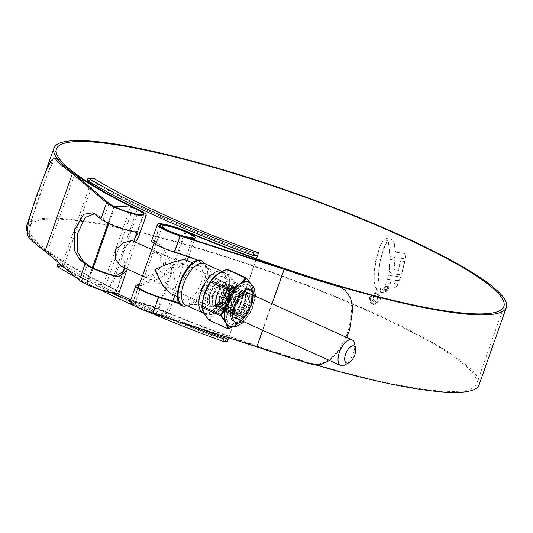 <?xml version="1.0" encoding="UTF-8"?>
<svg xmlns="http://www.w3.org/2000/svg" width="533" height="533" viewBox="0 0 533 533"><rect width="100%" height="100%" fill="white"/><g stroke="black" fill="none" stroke-linecap="round" stroke-linejoin="round"><path stroke-width="0.4" stroke-dasharray="2.67 2" d="M148.654 312.045A244.947 38.316 -160.6 0 1 134.503 305.869M99.851 289.666A244.947 38.316 -160.6 0 1 75.706 277.167M179.681 322.085A244.947 38.316 -160.6 0 1 130.358 301.178M112.909 293.117A244.947 38.316 -160.6 0 1 65.452 268.465M256.546 258.705L228.684 337.815M228.557 337.775L256.42 258.658M94.521 178.755L63.394 267.14A234.553 36.69 19.4 0 0 227.464 341.273M60.296 264.088L62.154 264.201L61.288 266.653L63.394 267.14M117.113 293.496A237.185 37.103 19.4 0 1 62.154 264.201L90.503 183.692M90.877 182.639L92.416 178.269M56.991 266.387L61.288 266.653M130.818 299.866A237.185 37.103 19.4 0 0 198.309 328.061M87.259 180.454L91.556 180.72A237.185 37.103 19.4 0 0 257.466 255.687M121.158 266.313L122.463 266.66L126.134 263.122L133.237 242.968L132.697 240.769M105.794 285.348A18.502 2.892 -160.6 0 1 116.034 291.817A18.502 2.892 -160.6 0 1 105.594 290.878A18.502 2.892 -160.6 0 1 87.459 284.222A2.159 0.34 -160.6 0 1 86.719 283.676A2.159 0.34 -160.6 0 1 87.026 283.609L103.229 284.609A2.159 0.34 -160.6 0 1 105.794 285.348L133.097 207.81M354.552 343.452A14.018 6.669 -65.7 0 1 344.844 364.938M130.092 301.931A21.56 3.371 -160.6 0 1 133.15 301.285A21.56 3.371 -160.6 0 1 158.967 308.78A237.185 37.103 19.4 0 0 442.956 391.169A237.185 37.103 19.4 0 0 476.562 384.053A237.185 37.103 19.4 0 0 320.42 290.965A237.185 37.103 19.4 0 0 62.741 219.369A237.185 37.103 19.4 0 0 29.128 226.485A237.185 37.103 19.4 0 0 111.437 287.3A21.56 3.371 -160.6 0 1 118.919 292.83M151.665 240.669A21.56 3.371 -160.6 0 1 152.585 240.103L154.523 240.583C159.034 243.648 167.788 255.927 164.977 267.093C160.173 277.42 145.589 281.844 139.073 284.455M138.926 286.088A18.935 2.965 19.4 0 0 138.92 286.088L141.185 285.408C148.647 282.45 163.891 278.093 171.579 270.044L185.204 231.349M347.836 334.831L346.943 334.118C341.76 349.142 328.101 367.344 310.919 363.619A240.243 37.583 -160.6 0 1 256.713 346.37L152.605 312.951A18.935 2.965 -160.6 0 1 132.57 302.811A18.935 2.965 -160.6 0 1 135.255 302.238A18.935 2.965 -160.6 0 1 157.921 308.814A239.81 37.517 19.4 0 0 315.829 364.985M196.084 259.364L188.142 256.166L174.184 251.689A18.935 2.965 -160.6 0 1 154.15 241.542A18.935 2.965 -160.6 0 1 154.77 241.089L156.635 241.536C161.752 245.213 170.88 258.332 171.579 270.044L157.921 308.814M154.523 240.583L156.635 241.536M479.047 384.926A239.81 37.517 19.4 0 0 321.172 290.805A239.81 37.517 19.4 0 0 60.635 218.417A239.81 37.517 19.4 0 0 26.65 225.612M383.52 249.284L387.011 241.902L385.972 240.256L384.273 240.023L383.08 240.909L380.469 245.287L376.331 258.885L374.313 271.883L374.193 280.451L375.392 287.001L377.311 290.372L379.216 291.231L381.015 290.612L379.136 285.342L378.497 279.425L378.637 272.456L380.116 261.596L383.52 249.284L380.635 258.352L379.063 266.667L378.217 277.327L379.136 285.342M381.015 290.612L378.79 291.218L377.091 290.358L375.179 286.987L374.193 280.451M405.853 255.407L405.346 258.871L390.209 256.713L388.544 242.575L387.065 239.264L386.218 238.511L390.929 239.11L392.848 240.383L394.273 243.128L395.579 252.149L404.514 253.475L405.64 255.394L404.514 253.475M404.887 261.403L401.975 273.076L399.697 274.628L391.482 273.709L389.19 270.884L390.129 259.444L395.193 260.284L394.074 269.658L398.697 270.324L400.463 261.037L404.107 261.363M399.17 274.602L399.697 274.628L399.17 274.602M400.803 276.714L399.417 280.545L395.733 280.325L394.4 283.909L397.971 284.122L397.072 286.188L395.326 287.38L384.986 286.254L386.245 282.823L390.303 283.443L391.535 279.845L387.364 279.212L388.344 275.321L398.677 276.614M388.824 287.753L388.297 288.846L383.94 288.246L384.54 287.1L388.824 287.753L384.54 287.1M387.658 289.699L387.131 290.738L382.547 290.092L383.287 289.093L387.658 289.699L383.287 289.093M380.515 291.857L382.021 290.771L386.218 291.518L384.38 292.704L379.363 292.037L384.38 292.704M373.073 304.516L374.686 304.923L380.002 300.952C380.968 297.341 380.016 294.682 377.137 292.97L375.518 292.564L370.122 296.515C369.182 300.132 370.162 302.797 373.073 304.516L372.86 304.503C369.955 302.797 368.969 300.132 369.909 296.501L370.122 296.515M27.103 231.282A239.81 37.517 19.4 0 0 109.871 287.1A18.935 2.965 -160.6 0 1 116.441 291.957A18.935 2.965 -160.6 0 1 101.063 289.626A18.935 2.965 -160.6 0 1 81.682 280.904L47.357 251.776L74.667 174.238M135.569 232.102L132.024 230.816A18.935 2.965 -160.6 0 1 103.262 219.643L98.658 215.738L94.694 213.74M124.515 267.832L123.523 248.338L135.249 237.252M179.848 303.057L199.495 302.891L209.076 298.953L215.525 291.924L216.951 282.883L213.367 273.749L198.529 260.644M256.713 346.37L284.022 268.832M179.987 303.897L201.054 304.776L211.868 300.825L219.05 293.09L220.056 282.99L215.185 273.123L198.136 260.264M262.729 330.28L272.077 303.743M127.18 269.032L135.569 242.062M47.357 251.776A240.243 37.583 -160.6 0 1 30.274 236.812C27.43 231.555 34.365 210.149 39.529 195.211L49.522 169.241L53.58 161.619L56.971 158.847M346.943 334.118L348.782 328.894L349.675 329.607M343.725 288.959L349.668 297.134L351.987 307.494L348.782 328.894M329.547 360.468L339.827 350.201L346.823 337.516M369.909 296.501L375.299 292.55L376.924 292.957C379.796 294.662 380.755 297.321 379.789 300.938L374.472 304.909L372.86 304.503M376.624 293.79L375.245 293.443L370.642 296.828C369.829 299.926 370.668 302.204 373.147 303.663L374.512 304.01L379.07 300.625C379.902 297.541 379.09 295.262 376.624 293.79L376.838 293.803C379.303 295.269 380.116 297.547 379.289 300.639L374.732 304.023L373.36 303.677C370.881 302.224 370.049 299.946 370.855 296.841L375.459 293.456L376.838 293.803M405.64 255.394L405.127 258.858L390.209 256.713M404.294 253.461L395.366 252.136L394.06 243.115L392.634 240.37L390.709 239.097L386.005 238.498L386.845 239.25L388.33 242.562L389.989 256.699M403.894 261.35L400.25 261.023L398.484 270.311L393.86 269.645L394.973 260.271L389.916 259.431L388.977 270.871L391.269 273.696L399.483 274.615L401.762 273.063L404.674 261.39M398.457 276.6L388.131 275.308L387.151 279.199L391.322 279.832L390.083 283.429L386.032 282.81L384.766 286.248L395.113 287.367L396.852 286.174L397.758 284.109L394.18 283.896L395.519 280.311L399.204 280.531L400.589 276.7M384.32 287.087L383.727 288.233L388.084 288.833L388.604 287.74M383.067 289.079L382.328 290.079L386.911 290.725L387.438 289.685M380.295 291.844L381.801 290.758L386.005 291.504L384.166 292.69M373.973 280.438L374.099 271.87L375.172 263.742L376.111 258.871L380.256 245.273L382.867 240.896L384.06 240.01L385.759 240.243L387.011 241.902M380.795 290.598L378.923 285.328M386.798 241.889L383.307 249.271M373.986 301.705L375.265 302.044L378.004 299.972L377.071 296.321L376.724 297.294L377.177 299.559L375.319 300.992L374.313 300.725L372.927 297.767L375.159 296.595L375.505 295.622L374.812 295.495L372.214 297.381C371.654 299.426 372.247 300.865 373.986 301.705L373.773 301.691C372.034 300.859 371.441 299.419 372.001 297.367L374.592 295.482L375.285 295.608L374.946 296.581L374.419 296.495L375.159 296.595L372.707 297.754L374.093 300.712L375.105 300.978L376.964 299.546L376.511 297.281L376.851 296.308L377.79 299.959L375.052 302.031L373.773 301.691M204.585 263.595A22.812 10.853 -65.7 0 1 207.204 266.034A22.812 10.853 -65.7 0 1 205.085 288.853A22.812 10.853 -65.7 0 1 189.355 305.529A22.812 10.853 -65.7 0 1 187.709 305.636A22.812 10.853 -65.7 0 1 185.797 305.169M211.334 306.808A14.018 6.669 114.3 0 0 222.501 295.349A14.018 6.669 114.3 0 0 221.701 280.984A14.018 6.669 114.3 0 0 220.529 280.698A14.018 6.669 114.3 0 0 209.362 292.157A14.018 6.669 114.3 0 0 210.162 306.528A14.018 6.669 114.3 0 0 211.334 306.808M181.78 263.189L182.799 263.402L183.305 264.954L175.697 286.561L172.585 289.306L171.26 288.953L165.323 282.27L164.337 271.797L173.178 265.334L181.78 263.189M146.382 277.466L155.003 275.314L163.851 268.825L162.832 258.365L156.909 251.703L155.583 251.349L152.471 254.094L144.863 275.701L145.362 277.247L146.382 277.466M137.327 303.177A16.343 2.558 -160.6 0 1 155.083 308.107A16.343 2.558 -160.6 0 1 165.843 314.523A16.343 2.558 -160.6 0 1 163.531 315.016A16.343 2.558 -160.6 0 1 145.776 310.079A16.343 2.558 -160.6 0 1 135.016 303.67A16.343 2.558 -160.6 0 1 137.327 303.177M165.257 315.796A18.502 2.892 -160.6 0 1 145.163 310.213A18.502 2.892 -160.6 0 1 132.977 302.951A18.502 2.892 -160.6 0 1 135.602 302.398A18.502 2.892 -160.6 0 1 155.703 307.981A18.502 2.892 -160.6 0 1 167.882 315.243A18.502 2.892 -160.6 0 1 165.257 315.796M171.06 293.783L172.839 294.263L176.216 291.578L173.332 270.897L186.85 261.37L186.29 260.064M143.084 274.262L143.617 276.46L144.656 276.687L152.804 274.435L160.913 267.533L160.58 257.339L155.163 250.916L153.85 250.57L150.179 254.108M197.803 265.587A18.502 8.801 114.3 0 0 183.066 280.718A18.502 8.801 114.3 0 0 184.118 299.679A18.502 8.801 114.3 0 0 185.664 300.059A18.502 8.801 114.3 0 0 200.401 284.928A18.502 8.801 114.3 0 0 199.355 265.96A18.502 8.801 114.3 0 0 197.803 265.587M246.119 284.262A21.427 10.194 -65.7 0 1 248.418 284.962A21.427 10.194 -65.7 0 1 248.904 307.215A21.427 10.194 -65.7 0 1 232.062 324.177A21.427 10.194 -65.7 0 1 230.802 323.951A21.427 10.194 -65.7 0 1 228.837 302.338A21.427 10.194 -65.7 0 1 246.119 284.262M233.574 299.226L235.326 296.228L238.897 292.63L240.943 292.217L242.328 294.056L240.11 292.637L237.738 293.277L231.702 301.098L230.163 311.239L233.327 314.876L241.562 309.193L245.347 300.832L245.606 294.149L242.788 291.291L239.643 292.224L242.762 291.091L243.821 291.331L245.893 294.949L245.407 300.599L244.334 303.917L241.369 309.473L238.757 312.631L232.208 315.896L230.976 315.576L228.297 311.685L229.077 302.364L233.86 293.29L239.63 289.679L240.683 289.912L242.762 293.53L242.268 299.186L241.196 302.497L238.231 308.054L235.626 311.219L229.077 314.477L227.844 314.164L225.159 310.266L225.939 300.952L230.729 291.877L236.492 288.26L237.551 288.5L239.623 292.117L239.13 297.767L238.058 301.078L235.093 306.635L232.488 309.8L225.939 313.064L224.706 312.744L222.021 308.854L222.801 299.533L227.591 290.458L233.354 286.841L234.413 287.08L236.485 290.698L235.999 296.348L234.926 299.666L231.962 305.222L229.35 308.387L222.807 311.645L221.568 311.325L218.89 307.434L219.669 298.114L224.46 289.039L230.223 285.428L231.282 285.668L233.354 289.279L232.861 294.936L231.788 298.247L228.824 303.803L226.219 306.968L219.669 310.226L218.437 309.913L215.752 306.015L216.531 296.701L221.322 287.627L227.085 284.009L228.144 284.249L230.216 287.867L229.73 293.516L228.657 296.834L225.692 302.384L223.08 305.549L216.531 308.814L215.299 308.494L212.614 304.603L213.393 295.282L218.184 286.208L223.947 282.59L225.006 282.83L227.085 286.448L226.592 292.097L225.519 295.415L222.554 300.972L219.942 304.136L213.4 307.394L212.167 307.075L209.482 303.184L210.262 293.863L215.052 284.789L220.815 281.177L221.475 281.271A13.691 6.516 114.3 0 0 220.762 281.151A13.691 6.516 114.3 0 0 215.485 283.696L213.46 286.188L209.476 295.095L209.089 303.011L211.774 306.901L213.007 307.221L219.556 303.957L225.126 295.235L226.692 286.274L224.613 282.657L223.56 282.417L217.79 286.028L216.591 287.607L212.607 296.515L212.227 304.423L214.906 308.314L216.138 308.634L222.687 305.376L228.264 296.654L229.823 287.687L227.751 284.069L226.692 283.829L220.929 287.447L219.729 289.026L215.745 297.927L215.359 305.842L218.044 309.733L219.276 310.053L225.825 306.788L231.395 298.074L232.961 289.106L230.889 285.488L229.83 285.248L224.067 288.866L222.867 290.438L218.883 299.346L218.497 307.255L221.182 311.152L222.414 311.465L228.957 308.207L234.533 299.486L236.099 290.525L234.02 286.907L232.961 286.667L227.198 290.278L225.999 291.857L222.014 300.765L221.628 308.674L224.313 312.565L225.546 312.884L232.095 309.626L237.671 300.905L239.23 291.937L237.158 288.32L236.099 288.08L230.336 291.698L229.137 293.277L225.153 302.178L224.766 310.093L227.451 313.984L228.684 314.303L235.233 311.039L240.803 302.324L242.368 293.357L240.296 289.739L239.237 289.499L233.474 293.117L228.684 302.191L227.904 311.505L230.582 315.403L231.822 315.716L238.364 312.458L243.941 303.737L245.5 294.769L243.428 291.158L242.368 290.918L236.605 294.529L233.574 299.226A13.691 6.516 -65.7 0 1 239.643 292.224L240.41 291.784A14.118 6.716 114.3 0 0 230.629 313.424A14.118 6.716 114.3 0 0 234.2 317.248A14.118 6.716 114.3 0 0 245.886 304.536A14.118 6.716 114.3 0 0 243.461 290.951A14.118 6.716 114.3 0 0 240.41 291.784M211.301 306.901A14.118 6.716 -65.7 0 1 208.876 293.323A14.118 6.716 -65.7 0 1 220.562 280.605A14.118 6.716 -65.7 0 1 224.126 284.429A14.118 6.716 -65.7 0 1 214.353 306.069A14.118 6.716 -65.7 0 1 211.301 306.901M221.475 281.271L220.835 281.351C217.011 282.81 214.246 287.36 212.554 295.016L216.618 287.613L221.808 284.016L224.646 286.821L222.681 297.028L215.772 305.276L212.874 306.109L209.276 302.831L209.509 294.962L213.44 286.221L215.485 283.696M232.808 326.816L234.5 325.936A0.673 0.526 67.6 0 1 234.647 325.83L234.647 325.83A0.673 0.526 67.6 0 1 234.986 325.83L241.649 320.926A23.952 11.393 114.3 0 0 248.924 310.139L252.589 299.746A23.952 11.393 114.3 0 0 253.055 288.54L251.629 285.135L250.05 283.05A0.673 0.586 127.3 0 1 249.884 282.903M224.839 308.294A0.673 0.346 -112.4 0 0 225.192 308.887L226.085 307.561L225.379 307.488L224.839 308.294C217.644 311.232 212.46 315.043 209.282 319.74L208.769 319.707C204.392 314.577 202.06 310.299 201.767 306.881M226.445 269.518L226.958 269.551C227.291 272.856 229.63 277.133 233.96 282.377L233.927 283.216C229.097 290.372 226.245 298.46 225.379 307.488M245.973 283.822A21.773 10.36 114.3 0 0 228.63 301.625A21.773 10.36 114.3 0 0 229.863 323.937A21.773 10.36 114.3 0 0 231.688 324.384A21.773 10.36 114.3 0 0 249.031 306.575A21.773 10.36 114.3 0 0 247.792 284.262A21.773 10.36 114.3 0 0 245.973 283.822M237.165 318.134A13.691 6.516 -65.7 0 1 236.019 317.855A13.691 6.516 -65.7 0 1 235.24 303.817A13.691 6.516 -65.7 0 1 246.146 292.624A13.691 6.516 -65.7 0 1 247.292 292.897A13.691 6.516 -65.7 0 1 248.072 306.935A13.691 6.516 -65.7 0 1 237.165 318.134M247.898 293.416A13.691 6.516 114.3 0 0 236.992 304.609A13.691 6.516 114.3 0 0 237.771 318.647A13.691 6.516 114.3 0 0 238.917 318.927A13.691 6.516 114.3 0 0 249.824 307.728A13.691 6.516 114.3 0 0 249.044 293.696A13.691 6.516 114.3 0 0 247.898 293.416M250.157 283.003A0.673 0.52 -33.3 0 0 250.097 282.976L252.229 286.881A0.673 0.586 157.3 0 1 252.509 287.2L252.815 288.126A24.285 11.553 -65.7 0 1 252.342 299.493L252.589 299.746M251.643 300.932L252.342 299.493L253.515 292.064L252.815 288.126A0.673 0.493 -11.7 0 0 252.815 288.253L252.336 299.533L253.515 292.064L253.182 292.017L250.81 304.836L249.044 308.321L248.924 310.139M250.29 283.176L252.509 287.2A0.673 0.48 -20.9 0 0 252.515 287.227L252.815 288.253A0.673 0.493 -11.7 0 0 253.055 288.54M241.003 321.212L245.053 316.222L241.003 321.212L244.42 317.148L248.631 310.026A24.285 11.553 -65.7 0 1 245.053 316.222A24.285 11.553 -65.7 0 1 241.249 320.966A0.673 0.346 43.6 0 1 241.649 320.926M241.249 320.966L240.303 321.852A0.673 0.48 47.6 0 1 239.917 321.845L238.011 323.798L235.18 325.33A0.673 0.42 -120.9 0 0 235.513 325.37L234.647 325.83L229.603 326.196A23.952 11.393 114.3 0 0 231.255 326.542A23.952 11.393 114.3 0 0 234.986 325.83M240.603 321.899A0.673 0.346 51.2 0 0 240.303 321.852L234.5 325.936A24.285 11.553 -65.7 0 1 231.329 326.669M244.967 316.336L226.085 307.561C226.871 298.687 229.69 290.692 234.527 283.589L233.927 283.216M253.548 291.225A0.673 0.62 -6.6 0 0 253.242 290.638L253.182 292.017L234.527 283.589L234.587 282.21A0.673 0.446 -39.7 0 0 233.96 282.377M209.282 319.74A0.673 0.52 -145.4 0 0 209.829 320.186C212.914 315.523 218.037 311.758 225.192 308.887L243.847 317.315L239.917 321.845M208.989 320.14L227.644 328.568M252.229 286.881L253.242 290.638L234.587 282.21C230.269 277.087 227.964 272.863 227.664 269.538A0.673 0.62 -6.6 0 0 226.958 269.551M250.097 282.976L246.319 277.966L227.384 269.332M228.57 328.668A0.673 0.346 67.6 0 1 228.484 328.614L235.18 325.33M244.5 317.028L244.42 317.148A0.673 0.52 34.6 0 1 243.847 317.315L249.044 308.321M252.509 287.2L253.515 292.064M250.61 283.563A0.673 0.606 138.6 0 1 250.35 283.25A0.673 0.52 -33.3 0 0 250.33 283.203M212.554 295.016L212.147 302.098L214.386 305.296L215.405 305.562L220.815 302.937L223.054 300.246L225.426 295.868L226.378 292.957L226.772 288.6L225.139 285.675L224.293 285.488L219.669 288.466L215.845 295.888L215.279 303.517L217.524 306.708L218.543 306.975L223.947 304.35L226.192 301.665L228.557 297.287L229.516 294.376L229.903 290.019L228.271 287.094L227.424 286.907L222.807 289.885L218.976 297.307L218.417 304.929L220.655 308.127L221.681 308.394L227.085 305.769L229.323 303.084L231.695 298.7L232.648 295.788L233.041 291.431L231.409 288.513L230.562 288.326L225.939 291.304L222.114 298.727L221.548 306.348L223.793 309.546L224.813 309.806L230.216 307.188L232.461 304.496L234.833 300.119L235.786 297.207L236.179 292.85L234.547 289.925L233.701 289.739L229.077 292.717L225.246 300.139L224.686 307.768L226.931 310.959L227.951 311.225L233.354 308.6L235.599 305.915L237.965 301.531L238.924 298.62L239.31 294.263L237.678 291.344L236.832 291.158L232.215 294.136L228.384 301.558L227.824 309.18L230.063 312.378L231.082 312.644L236.492 310.019L238.731 307.334L241.103 302.951L242.055 300.039L242.448 295.682L240.816 292.764L238.371 292.97M216.618 287.613L212.82 295.662L212.534 302.278L214.779 305.469L215.798 305.735L221.202 303.11L225.819 296.042L227.165 288.773L225.532 285.855L224.686 285.668L220.062 288.646L216.231 296.068L215.672 303.69L217.917 306.888L218.936 307.155L224.34 304.53L228.95 297.461L230.296 290.192L228.664 287.274L227.818 287.087L223.2 290.065L219.369 297.487L218.81 305.109L221.048 308.307L222.068 308.567L227.478 305.949L232.088 298.88L233.434 291.611L231.802 288.686L230.956 288.5L226.332 291.478L225.492 292.59L222.228 299.912L221.941 306.522L224.186 309.72L225.206 309.986L230.609 307.361L235.22 300.292L236.565 293.023L234.933 290.105L234.087 289.919L229.47 292.897L225.639 300.319L225.079 307.941L227.318 311.139L228.344 311.405L233.747 308.78L238.358 301.711L239.703 294.443L238.071 291.524L237.225 291.338L232.601 294.309L228.777 301.738L228.217 309.36L230.456 312.551L231.475 312.818L236.885 310.199L241.496 303.13L242.841 295.862L242.328 294.056M114.735 206.764L108.845 223.494M93.162 268.032L87.459 284.222M130.532 207.071L103.229 284.609M87.026 283.609L114.335 206.071M111.437 287.3L138.747 209.762M158.967 308.78L186.27 231.242M152.605 312.951L158.334 296.681M174.184 251.689L179.914 235.413M109.871 287.1L137.148 209.642M103.262 219.643L108.992 203.373M81.682 280.904L87.412 264.635M39.529 195.211L37.05 194.405M38.889 189.182L41.367 189.995M310.919 363.619L311.818 364.332M27.783 235.999L30.274 236.812M134.216 231.802L132.024 230.816M98.658 215.738L95.3 214.219M154.77 241.089L152.585 240.103M191.494 257.686L188.142 256.166M183.925 305.003A23.812 11.326 -65.7 0 1 179.834 282.09A23.812 11.326 -65.7 0 1 199.549 260.644A23.812 11.326 -65.7 0 1 203.639 283.556A23.812 11.326 -65.7 0 1 183.925 305.003M204.012 313.337L206.138 313.73C210.722 314.963 221.175 306.868 224.466 297.501C229.95 285.948 229.083 277.247 221.868 271.404A22.812 10.853 -65.7 0 1 223.167 294.789A22.812 10.853 -65.7 0 1 204.992 313.444A22.812 10.853 -65.7 0 1 203.08 312.984M209.862 310.992A18.502 8.801 -65.7 0 1 206.684 293.183A18.502 8.801 -65.7 0 1 222.001 276.52A18.502 8.801 -65.7 0 1 225.179 294.323A18.502 8.801 -65.7 0 1 209.862 310.992M184.718 306.169A24.558 11.686 114.3 0 0 186.49 306.049A24.558 11.686 114.3 0 0 203.419 288.1A24.558 11.686 114.3 0 0 205.705 263.535A24.558 11.686 114.3 0 0 200.828 260.417M235.186 315.316A11.913 5.67 114.3 0 0 245.047 304.583A11.913 5.67 114.3 0 0 243.001 293.123A11.913 5.67 114.3 0 0 233.141 303.857A11.913 5.67 114.3 0 0 235.186 315.316M243.128 293.476A11.639 5.537 -65.7 0 1 244.107 293.716A11.639 5.537 -65.7 0 1 244.767 305.642A11.639 5.537 -65.7 0 1 235.493 315.163A11.639 5.537 -65.7 0 1 234.52 314.923A11.639 5.537 -65.7 0 1 233.86 302.997A11.639 5.537 -65.7 0 1 243.128 293.476M245.3 294.163A11.913 5.67 -65.7 0 1 247.345 305.622A11.913 5.67 -65.7 0 1 237.485 316.355A11.913 5.67 -65.7 0 1 235.433 304.889A11.913 5.67 -65.7 0 1 245.3 294.163M237.352 316.002A11.639 5.537 114.3 0 0 246.626 306.482A11.639 5.537 114.3 0 0 245.966 294.556A11.639 5.537 114.3 0 0 244.987 294.316A11.639 5.537 114.3 0 0 235.719 303.837A11.639 5.537 114.3 0 0 236.379 315.763A11.639 5.537 114.3 0 0 237.352 316.002M247.379 288.26A18.249 8.681 -65.7 0 1 250.51 305.815A18.249 8.681 -65.7 0 1 235.406 322.258A18.249 8.681 -65.7 0 1 232.268 304.696A18.249 8.681 -65.7 0 1 247.379 288.26M203.393 296.874A22.919 10.907 114.3 0 0 208.483 315.136A22.919 10.907 114.3 0 0 227.458 294.489A22.919 10.907 114.3 0 0 223.52 272.436A22.919 10.907 114.3 0 0 209.989 282.283M223.34 272.716A22.586 10.747 -65.7 0 1 227.218 294.449A22.586 10.747 -65.7 0 1 208.523 314.79A22.586 10.747 -65.7 0 1 204.639 293.063A22.586 10.747 -65.7 0 1 223.34 272.716M254.248 295.688A18.249 8.681 -65.7 0 1 242.708 321.232M250.05 283.05A23.952 11.393 114.3 0 0 249.317 282.57L250.803 283.882L250.297 283.136M247.638 288.38A18.249 8.681 114.3 0 0 232.535 304.816A18.249 8.681 114.3 0 0 235.666 322.378A18.249 8.681 114.3 0 0 250.776 305.935A18.249 8.681 114.3 0 0 247.638 288.38M249.571 308.6L252.156 301.252M252.422 286.994L252.515 287.227A0.673 0.48 -20.9 0 0 252.735 287.447M235.513 325.37A0.673 0.533 57.1 0 1 235.892 325.357M232.575 316.655L142.491 275.947M116.034 291.817L122.383 273.782M124.482 267.813L126.134 263.122M133.237 242.968L133.83 241.276M136.568 233.494L143.13 214.872M86.719 283.676L92.369 267.639M108.046 223.127L113.942 206.371M244.114 291.111L151.832 249.411M476.562 384.053L503.872 306.515M29.128 226.485L56.438 148.947M132.57 302.811L138.3 286.534M154.15 241.542L159.88 225.272M30.834 213.733L45.778 171.3M136.428 235.186L143.743 214.419M116.441 291.957L123.756 271.19M96.42 214.299L93.062 212.787M136.754 232.528L134.649 231.575M197.776 260.097L194.418 258.585M182.799 263.402L221.701 280.984M165.843 314.523L175.697 286.561M183.305 264.954L193.153 236.985M132.977 302.951L138.5 287.274M153.977 243.321L160.08 226.005M155.163 250.916L156.909 251.703M184.118 299.679L177.402 296.648M199.355 265.96L192.64 262.929M143.617 276.46L145.362 277.247M167.882 315.243L172.785 301.318M174.837 295.489L176.216 291.578M186.85 261.37L187.17 260.457M188.489 256.719L194.358 240.05M135.016 303.67L144.863 275.701M152.471 254.094L162.318 226.132M171.26 288.953L210.162 306.528M207.204 266.034L205.705 263.535L200.288 260.091M189.355 305.529L184.565 306.175M235.419 315.143C242.455 316.729 249.924 293.45 244.107 293.716L245.06 294.336C238.031 292.75 230.562 316.029 236.379 315.763L235.419 315.143M230.802 323.951L232.648 324.291C244.807 324.957 261.077 295.549 248.418 284.962M230.156 311.239L230.629 313.424M237.738 293.277L238.897 292.63M224.646 286.821L224.126 284.429M215.772 305.276L214.353 306.069M230.976 315.576L230.582 315.403M227.844 314.164L227.451 313.984M224.706 312.744L224.313 312.565M221.568 311.325L221.182 311.152M218.437 309.913L218.044 309.733M215.299 308.494L214.906 308.314M212.167 307.075L211.774 306.901M243.821 291.331L243.428 291.158M240.683 289.912L240.296 289.739M237.551 288.5L237.158 288.32M234.413 287.08L234.02 286.907M231.282 285.668L230.889 285.488M228.144 284.249L227.751 284.069M225.006 282.83L224.613 282.657M243.894 321.772L251.949 310.026L255.434 296.228M247.792 284.262C254.461 289.559 255.194 297.82 249.99 309.04C246.639 318.294 236.759 325.796 232.628 324.617L229.863 323.937M237.771 318.647L236.019 317.855M249.044 293.696L247.292 292.897M209.249 320.36L208.836 320.033M235.286 325.51L232.874 326.822M214.386 305.296L214.779 305.469M225.139 285.675L225.532 285.855M217.524 306.708L217.917 306.888M228.271 287.094L228.664 287.274M220.655 308.127L221.048 308.307M231.409 288.513L231.802 288.686M223.793 309.546L224.186 309.72M234.547 289.925L234.933 290.105M226.931 310.959L227.318 311.139M237.678 291.344L238.071 291.524M230.063 312.378L230.456 312.551M216.085 288.34L216.591 287.607M212.82 295.662L212.607 296.515M219.223 289.759L219.729 289.026M215.958 297.081L215.745 297.927M222.354 291.171L222.867 290.438M219.096 298.493L218.883 299.346M225.492 292.59L225.999 291.857M222.228 299.912L222.014 300.765M228.63 294.009L229.137 293.277M225.366 301.325L225.153 302.178M231.762 295.422L232.268 294.689M228.497 302.744L228.291 303.597M226.592 292.097L226.378 292.957M222.554 300.972L223.054 300.246M229.73 293.516L229.516 294.376M225.692 302.384L226.192 301.665M232.861 294.936L232.648 295.788M228.824 303.803L229.323 303.084M235.999 296.348L235.786 297.207M231.962 305.222L232.461 304.496M239.13 297.767L238.924 298.62M235.093 306.635L235.599 305.915M242.268 299.186L242.055 300.039M238.231 308.054L238.731 307.334"/><path stroke-width="0.8" d="M198.309 328.061A237.185 37.103 19.4 0 0 228.064 339.168L223.767 338.908L222.907 341.353A244.947 38.316 -160.6 0 1 148.654 312.045M134.503 305.869A244.947 38.316 -160.6 0 1 99.851 289.666M75.706 277.167A244.947 38.316 -160.6 0 1 56.991 266.387L57.857 263.942L60.296 264.088M223.767 338.908A244.947 38.316 -160.6 0 1 179.681 322.085M130.358 301.178A244.947 38.316 -160.6 0 1 112.909 293.117M65.452 268.465A244.947 38.316 -160.6 0 1 57.857 263.942M228.557 337.775L227.205 341.62L222.907 341.353M228.684 337.815L227.205 341.62M256.42 258.658L258.592 252.889L256.546 258.705M258.592 252.889A234.553 36.69 -160.6 0 1 94.521 178.755L88.118 178.002A244.947 38.316 -160.6 0 0 254.028 252.968L258.325 253.235M90.503 183.692L90.877 182.639M117.113 293.496A237.185 37.103 19.4 0 0 130.818 299.866M257.466 255.687L253.168 255.42A244.947 38.316 -160.6 0 1 87.259 180.454L88.118 178.002M253.168 255.42L254.028 252.968M353.259 345.79A9.274 4.411 114.3 0 0 345.577 354.145A9.274 4.411 114.3 0 0 347.17 363.066A9.274 4.411 114.3 0 0 349.182 362.52A9.274 4.411 114.3 0 0 355.598 348.309A9.274 4.411 114.3 0 0 353.259 345.79M349.182 362.52L344.844 364.938A14.018 6.669 -65.7 0 1 341.813 365.771A14.018 6.669 -65.7 0 1 340.64 365.485A14.018 6.669 -65.7 0 1 339.841 351.114A14.018 6.669 -65.7 0 1 351.007 339.654A14.018 6.669 -65.7 0 1 352.18 339.941A14.018 6.669 -65.7 0 1 354.552 343.452L355.598 348.309M151.832 249.411L131.664 240.543L123.503 242.801L115.394 249.711L115.748 259.904L121.158 266.313L142.491 275.947M113.942 206.371L114.029 206.138A2.159 0.34 19.4 0 1 114.335 206.071L130.532 207.071A2.159 0.34 19.4 0 1 133.097 207.81A18.502 2.892 -160.6 0 1 143.337 214.279A18.502 2.892 -160.6 0 1 132.904 213.34A18.502 2.892 -160.6 0 1 114.762 206.684L114.735 206.764M114.029 206.138A2.159 0.34 19.4 0 0 114.762 206.684M272.077 303.743L284.196 269.332L180.214 235.952A21.56 3.371 -160.6 0 1 157.395 224.4A21.56 3.371 -160.6 0 1 160.453 223.747A21.56 3.371 -160.6 0 1 186.27 231.242A237.185 37.103 19.4 0 0 470.259 313.631A237.185 37.103 19.4 0 0 503.872 306.515A237.185 37.103 19.4 0 0 347.723 213.427A237.185 37.103 19.4 0 0 90.044 141.831A237.185 37.103 19.4 0 0 56.438 148.947A237.185 37.103 19.4 0 0 138.747 209.762A21.56 3.371 -160.6 0 1 146.229 215.292A21.56 3.371 -160.6 0 1 128.713 212.634A21.56 3.371 -160.6 0 1 106.64 202.707L72.361 173.611A242.875 37.996 -160.6 0 1 55.092 158.461L54.526 158.048L51.141 160.746L47.084 168.355L37.05 194.405C31.86 209.429 24.978 230.689 27.783 235.999A242.875 37.996 -160.6 0 0 45.052 251.15L72.361 173.611M139.546 284.302L136.741 285.095A21.56 3.371 19.4 0 0 135.822 285.661A21.56 3.371 19.4 0 0 158.641 297.221L179.987 303.897M329.547 360.468L321.059 364.419L311.818 364.332A242.875 37.996 -160.6 0 1 256.886 346.863L152.911 313.491A21.56 3.371 -160.6 0 1 130.092 301.931L135.822 285.661M136.741 285.095L138.92 286.081A18.935 2.965 19.4 0 0 138.3 286.534A18.935 2.965 19.4 0 0 158.334 296.681L179.848 303.057M346.823 337.516L349.675 329.607L352.873 308.207L350.554 297.84L344.624 289.672L338.228 286.081A240.243 37.583 -160.6 0 1 284.022 268.832L179.914 235.413A18.935 2.965 -160.6 0 1 159.88 225.272A18.935 2.965 -160.6 0 1 162.558 224.699A18.935 2.965 -160.6 0 1 185.231 231.275A239.81 37.517 19.4 0 0 472.365 314.583A239.81 37.517 19.4 0 0 506.35 307.388A239.81 37.517 19.4 0 0 348.475 213.267A239.81 37.517 19.4 0 0 87.938 140.879A239.81 37.517 19.4 0 0 53.953 148.074A239.81 37.517 19.4 0 0 137.174 209.569A18.935 2.965 -160.6 0 1 143.743 214.419A18.935 2.965 -160.6 0 1 128.366 212.087A18.935 2.965 -160.6 0 1 108.992 203.373L74.667 174.238A240.243 37.583 -160.6 0 1 57.577 159.274L55.092 158.461M315.829 364.985A239.81 37.517 19.4 0 0 445.062 392.121A239.81 37.517 19.4 0 0 479.047 384.926L506.35 307.388M30.834 213.733L26.65 225.612A239.81 37.517 19.4 0 0 27.103 231.282M94.694 213.74L85.153 217.464L77.192 234.433L77.838 252.362L82.808 260.73L87.412 264.635A18.935 2.965 19.4 0 0 116.181 275.808L123.756 271.19L124.515 267.832M135.249 237.252L136.428 235.186L135.569 232.102M198.529 260.644L196.084 259.364M198.136 260.264L174.484 252.222A21.56 3.371 -160.6 0 1 151.665 240.669L157.395 224.4M256.886 346.863L262.729 330.28M135.569 242.062L138.58 237.012L136.754 232.528L134.216 231.802A21.56 3.371 -160.6 0 1 100.91 218.976L93.062 212.787L83.681 214.299L74.367 230.449L74.254 250.037L79.457 259.218L85.067 263.975A21.56 3.371 19.4 0 0 118.366 276.8L126.568 271.117L127.18 269.032M126.568 271.117L118.919 292.83A21.56 3.371 -160.6 0 1 101.41 290.172A21.56 3.371 -160.6 0 1 79.337 280.245L45.052 251.15M56.971 158.847L57.577 159.274M338.228 286.081L344.624 289.672M339.121 286.794A242.875 37.996 -160.6 0 1 284.196 269.332M185.797 305.169A22.812 10.853 -65.7 0 1 184.498 281.79A22.812 10.853 -65.7 0 1 202.673 263.129A22.812 10.853 -65.7 0 1 204.585 263.595L221.868 271.404A22.812 10.853 -65.7 0 0 219.956 270.937A22.812 10.853 -65.7 0 0 201.78 289.599A22.812 10.853 -65.7 0 0 203.08 312.984L185.797 305.169M164.637 225.639A16.343 2.558 -160.6 0 1 182.393 230.576A16.343 2.558 -160.6 0 1 193.153 236.985A16.343 2.558 -160.6 0 1 190.834 237.478A16.343 2.558 -160.6 0 1 173.078 232.541A16.343 2.558 -160.6 0 1 162.318 226.132A16.343 2.558 -160.6 0 1 164.637 225.639M192.64 262.929L184.978 259.791C181.34 259.038 164.757 264.521 154.837 269.758L162.452 285.015L171.06 293.783L177.402 296.648M192.566 238.258A18.502 2.892 -160.6 0 1 172.465 232.674A18.502 2.892 -160.6 0 1 160.286 225.412A18.502 2.892 -160.6 0 1 162.905 224.859A18.502 2.892 -160.6 0 1 183.006 230.443A18.502 2.892 -160.6 0 1 195.185 237.705A18.502 2.892 -160.6 0 1 192.566 238.258M153.977 243.321L138.5 287.274M231.329 326.669A24.285 11.553 -65.7 0 1 230.716 326.656A24.285 11.553 -65.7 0 1 227.591 325.51L228.51 328.674L232.808 326.816M255.434 296.228L254.461 288.886L253.555 286.861L249.317 282.57A23.952 11.393 114.3 0 0 246.972 281.917A23.952 11.393 114.3 0 0 243.241 282.63L239.65 284.402L245.48 277.92L246.319 277.966A0.673 0.446 -39.7 0 1 246.479 278.073L246.059 277.746M227.384 269.332L226.831 269.491A0.673 0.346 -112.4 0 0 226.552 269.418L226.552 269.418A0.673 0.346 -112.4 0 0 226.445 269.518C219.23 272.39 214.039 276.201 210.895 280.958L210.575 282.117C205.751 289.166 202.933 297.161 202.127 306.089L202.074 307.468C202.353 310.766 204.659 314.99 208.989 320.14L227.644 328.568L226.032 323.065L228.171 325.41A23.952 11.393 114.3 0 0 229.603 326.196L232.495 326.802L236.319 326.376L242.195 323.245L243.894 321.772M208.763 319.86A0.673 0.446 -39.7 0 0 208.836 320.033L203.773 312.911L201.767 307.015A0.673 0.62 -6.6 0 1 201.767 306.881L203.3 297.247L210.348 281.764M249.884 282.903A0.673 0.586 127.3 0 1 249.77 282.557L250.35 283.25M241.549 282.45A0.673 0.48 47.6 0 1 241.929 282.73L242.861 282.13A24.285 11.553 -65.7 0 1 246.646 281.411A24.285 11.553 -65.7 0 1 249.77 282.557L246.539 278.399A0.673 0.446 -39.7 0 0 246.479 278.073L250.297 283.136A0.673 0.52 -33.3 0 0 250.157 283.003M243.241 282.63A0.673 0.526 67.6 0 1 242.861 282.13L246.033 278.366A0.673 0.52 34.6 0 0 245.48 277.92L226.831 269.491C219.709 272.33 214.586 276.101 211.468 280.791L210.575 282.117L229.223 290.545L230.123 289.219L239.65 284.402L236.579 287.527A23.952 11.393 114.3 0 0 229.297 298.313L226.851 303.364L225.639 308.714A23.952 11.393 114.3 0 0 225.173 319.913L226.032 323.065L224.5 320.899A0.673 0.52 -33.3 0 0 224.939 320.906L224.546 319.94A0.673 0.493 168.3 0 1 225.173 319.913M226.632 324.81A0.673 0.586 157.3 0 0 227.091 324.857L227.591 325.51A0.673 0.586 127.3 0 1 228.171 325.41M221.388 314.89L220.782 314.517L225.086 306.848L225.512 307.055L221.388 314.89L221.348 315.729L224.546 319.94A24.285 11.553 -65.7 0 1 225.019 308.58L225.639 308.714M225.086 306.848L226.851 303.364L227.684 299.459L228.144 299.586L228.73 298.04A24.285 11.553 -65.7 0 1 236.112 287.1A0.673 0.346 -136.4 0 0 236.579 287.527M246.066 277.746L227.518 269.365L226.552 269.418L217.231 274.428L210.895 280.958A0.673 0.52 -145.4 0 1 211.468 280.791L230.123 289.219A0.673 0.346 -112.4 0 1 230.476 289.812L237.138 286.254A0.673 0.42 -120.9 0 0 236.812 285.935M230.476 289.812L229.936 290.618L228.73 298.04L229.297 298.313M228.357 328.555A0.673 0.62 173.4 0 1 227.644 328.568L208.836 320.033A0.673 0.446 -39.7 0 0 208.989 320.14M201.8 306.042L201.767 307.015A0.673 0.62 -6.6 0 0 202.074 307.468L220.729 315.896L220.782 314.517L201.8 306.042L203.286 297.301M245.913 277.706L246.319 277.966L245.913 277.706M246.539 278.399L246.033 278.366M229.936 290.618L229.223 290.545L227.684 299.459M221.348 315.729A0.673 0.446 140.3 0 1 220.729 315.896L224.5 320.899M108.845 223.494L93.162 268.032M152.911 313.491L158.641 297.221M174.484 252.222L180.214 235.952M79.337 280.245L85.067 263.975M100.91 218.976L106.64 202.707M82.808 260.73L79.457 259.218M118.366 276.8L116.181 275.808M175.65 302.677L172.292 301.165M200.828 260.417A24.558 11.686 114.3 0 0 180.494 282.537A24.558 11.686 114.3 0 0 184.718 306.169M210.808 281.084L209.989 282.283A22.919 10.907 114.3 0 0 203.393 296.874L203.3 297.247M242.708 321.232A18.249 8.681 -65.7 0 1 237.425 323.171A18.249 8.681 -65.7 0 1 234.287 305.609A18.249 8.681 -65.7 0 1 249.397 289.172A18.249 8.681 -65.7 0 1 254.248 295.688M237.505 286.507A0.673 0.406 -139.4 0 1 237.138 286.254L241.929 282.73A0.673 0.48 68.4 0 0 242.215 283.043M228.537 299.806L228.144 299.586L225.512 307.055L225.945 307.148M225.372 320.959A0.673 0.54 170.3 0 0 224.939 320.906L227.091 324.857A0.673 0.546 131.8 0 1 227.498 324.844M340.64 365.485L232.575 316.655M122.383 273.782L124.482 267.813M133.83 241.276L136.568 233.494M143.13 214.872L143.337 214.279M92.369 267.639L108.046 223.127M352.18 339.941L244.114 291.111M45.778 171.3L53.953 148.074M138.58 237.012L146.229 215.292M57.011 158.861L54.526 158.048M184.565 306.175C167.342 306.508 184.371 257.765 200.288 260.091M203.08 312.984L204.012 313.337M160.08 226.005L160.286 225.412M172.785 301.318L174.837 295.489M187.17 260.457L188.489 256.719M194.358 240.05L195.185 237.705M227.798 328.741L232.874 326.822M209.989 282.283L203.393 296.874"/></g></svg>

